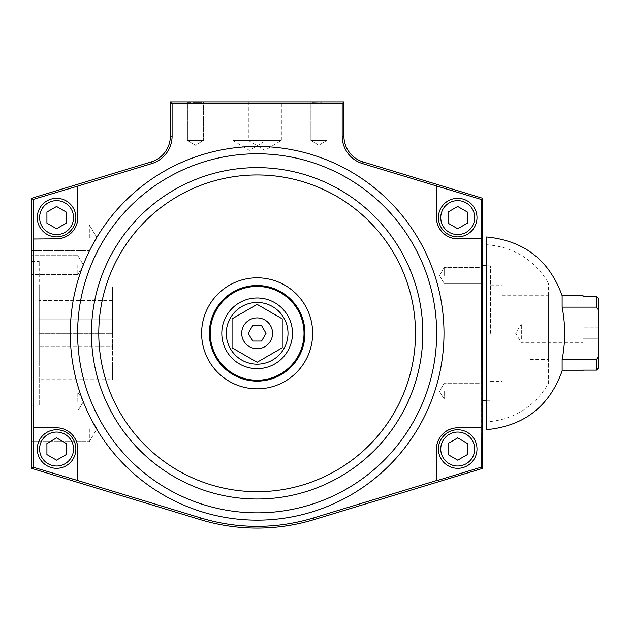 <?xml version="1.0" encoding="UTF-8"?>
<svg xmlns="http://www.w3.org/2000/svg" width="630" height="630" viewBox="0 0 630 630"><rect width="100%" height="100%" fill="white"/><g stroke="black" fill="none" stroke-linecap="round" stroke-linejoin="round"><path stroke-width="0.47" stroke-dasharray="3.15 2.36" d="M486.644 236.982L486.644 429.66M562.133 295.714L562.133 307.141C565.496 324.592 565.496 342.051 562.133 359.502L562.133 370.928M486.644 421.935L486.644 244.708L486.644 421.935C513.757 419.738 534.334 406.98 548.36 383.67L548.36 282.972L548.36 383.67M562.133 359.502L596.571 359.502L598.5 356.643L598.5 368.156L598.5 338.838L598.5 368.156M583.073 370.928L583.073 370.125L596.571 370.125L596.571 359.502M562.133 307.141L596.571 307.141L596.571 296.517L583.073 296.517L583.073 295.714M598.5 298.486L598.5 327.805L598.5 298.486L598.5 309.999L596.571 307.141M598.5 309.999L598.5 356.643M598.5 327.805L598.5 338.838L598.5 327.805L583.073 327.805L583.073 296.517L583.073 327.805L583.073 323.836L583.073 327.805L598.5 327.805M583.073 370.125L583.073 338.838L598.5 338.838L583.073 338.838L583.073 370.125M583.073 338.838L583.073 342.807L583.073 338.838M548.36 359.502L548.36 295.714L548.36 370.928L548.36 359.502L529.074 359.502L529.074 307.141L529.074 359.502L548.36 359.502M521.356 338.838L521.356 323.836L521.356 338.838M529.074 307.141L548.36 307.141L529.074 307.141L529.074 359.502L529.074 307.141M502.071 307.141L502.071 370.928L502.071 307.141M502.071 333.325L502.071 285.106L502.071 333.325M490.502 333.325L490.502 265.821L490.502 333.325M482.785 333.325L482.785 265.821L482.785 333.325M482.785 391.175L482.785 399.152L482.785 391.175M482.785 275.468L482.785 267.49L482.785 275.468M482.785 468.318L481.233 467.176L481.233 427.62L457.711 427.62L481.233 427.62L481.233 239.022L457.711 239.022L481.233 239.022L481.233 199.466L482.785 198.324L482.785 468.318L313.787 519.687A194.788 194.788 0 0 1 200.498 519.687L31.5 468.318L33.051 467.176L77.986 480.832L77.986 449.033A21.42 21.42 0 0 0 56.574 427.62L33.051 427.62L33.051 239.022L56.574 239.022L33.051 239.022L33.051 199.466L31.5 198.324L31.5 468.318M444.213 391.175L444.213 399.152L444.213 391.175M444.213 275.468L444.213 267.49L444.213 275.468M482.785 198.324L363.077 161.934A27.003 27.003 0 0 1 343.925 136.104L342.177 136.104L342.177 103.643L172.108 103.643L172.108 136.104A28.752 28.752 0 0 1 151.72 163.611L77.789 186.086L77.789 217.61A21.215 21.215 0 0 1 56.574 238.825L33.248 238.825M481.036 238.825L457.711 238.825A21.215 21.215 0 0 1 436.503 217.61L436.503 186.086L362.565 163.611A28.752 28.752 0 0 1 342.177 136.104M481.233 199.466L436.299 185.811L436.299 217.61A21.42 21.42 0 0 0 457.711 239.022A21.42 21.42 0 0 1 436.299 217.61L436.503 186.086M438.425 217.61A19.286 19.286 0 0 0 467.358 234.313A19.286 19.286 0 0 0 467.358 200.907A19.286 19.286 0 0 0 438.425 217.61A19.286 19.286 0 0 0 467.358 234.313A19.286 19.286 0 0 0 467.358 200.907A19.286 19.286 0 0 0 438.425 217.61A19.286 19.286 0 0 0 457.711 236.896A19.286 19.286 0 0 0 476.997 217.61A19.286 19.286 0 0 0 457.711 198.324A19.286 19.286 0 0 0 438.425 217.61A19.286 19.286 0 0 0 457.711 236.896A19.286 19.286 0 0 0 476.997 217.61A19.286 19.286 0 0 0 457.711 198.324A19.286 19.286 0 0 0 438.425 217.61M481.233 467.176L436.299 480.832L436.299 449.033A21.42 21.42 0 0 1 457.711 427.62A21.42 21.42 0 0 0 436.299 449.033L436.299 480.832L436.503 449.033A21.215 21.215 0 0 1 457.711 427.825L481.036 427.825M438.425 449.033A19.286 19.286 0 0 0 467.358 465.735A19.286 19.286 0 0 0 467.358 432.337A19.286 19.286 0 0 0 438.425 449.033A19.286 19.286 0 0 0 467.358 465.735A19.286 19.286 0 0 0 467.358 432.337A19.286 19.286 0 0 0 438.425 449.033A19.286 19.286 0 0 0 457.711 468.318A19.286 19.286 0 0 0 476.997 449.033A19.286 19.286 0 0 0 457.711 429.747A19.286 19.286 0 0 0 438.425 449.033A19.286 19.286 0 0 0 457.711 468.318A19.286 19.286 0 0 0 476.997 449.033A19.286 19.286 0 0 0 457.711 429.747A19.286 19.286 0 0 0 438.425 449.033M436.503 480.556L313.283 518.01L313.787 519.687M33.051 467.176L33.051 427.62L56.574 427.62A21.42 21.42 0 0 1 77.986 449.033L77.789 480.556L201.001 518.01A193.032 193.032 0 0 0 313.283 518.01M77.789 480.556L77.789 449.033A21.215 21.215 0 0 0 56.574 427.825L33.248 427.825M172.108 136.104L170.36 136.104L170.36 101.895L343.925 101.895L343.925 136.104M33.051 199.466L77.986 185.811L77.986 217.61A21.42 21.42 0 0 1 56.574 239.022A21.42 21.42 0 0 0 77.986 217.61L77.789 186.086M170.36 136.104A27.003 27.003 0 0 1 151.208 161.934L31.5 198.324M170.36 101.895L172.108 103.643M343.925 101.895L342.177 103.643M193.292 101.895L202.175 101.895L190.969 101.895L188.417 102.28L202.175 102.28L193.292 102.28M325.608 101.895L312.07 102.28L325.608 101.895M232.911 101.895L265.947 101.895L232.911 101.895L232.911 140.466L265.947 140.466L232.911 140.466L249.425 150.389L265.947 140.466L265.947 101.895M248.338 101.895L281.374 101.895L248.338 101.895L248.338 140.466L281.374 140.466L248.338 140.466L264.86 150.389L281.374 140.466L281.374 101.895M187.456 101.895L203.403 101.895L187.456 101.895L203.403 101.895L187.456 101.895L187.456 140.466L203.403 140.466L187.456 140.466L187.456 101.895M310.881 101.895L326.828 101.895L310.881 101.895L326.828 101.895L310.881 101.895L310.881 140.466L326.828 140.466L310.881 140.466L310.881 101.895M37.288 217.61A19.286 19.286 0 0 0 66.213 234.313A19.286 19.286 0 0 0 66.213 200.907A19.286 19.286 0 0 0 37.288 217.61A19.286 19.286 0 0 0 66.213 234.313A19.286 19.286 0 0 0 66.213 200.907A19.286 19.286 0 0 0 37.288 217.61A19.286 19.286 0 0 0 56.574 236.896A19.286 19.286 0 0 0 75.86 217.61A19.286 19.286 0 0 0 56.574 198.324A19.286 19.286 0 0 0 37.288 217.61A19.286 19.286 0 0 0 56.574 236.896A19.286 19.286 0 0 0 75.86 217.61A19.286 19.286 0 0 0 56.574 198.324A19.286 19.286 0 0 0 37.288 217.61M37.288 449.033A19.286 19.286 0 0 0 66.213 465.735A19.286 19.286 0 0 0 66.213 432.337A19.286 19.286 0 0 0 37.288 449.033A19.286 19.286 0 0 0 66.213 465.735A19.286 19.286 0 0 0 66.213 432.337A19.286 19.286 0 0 0 37.288 449.033A19.286 19.286 0 0 0 56.574 468.318A19.286 19.286 0 0 0 75.86 449.033A19.286 19.286 0 0 0 56.574 429.747A19.286 19.286 0 0 0 37.288 449.033A19.286 19.286 0 0 0 56.574 468.318A19.286 19.286 0 0 0 75.86 449.033A19.286 19.286 0 0 0 56.574 429.747A19.286 19.286 0 0 0 37.288 449.033M31.5 333.325L31.5 261.387L31.5 333.325M31.5 401.507L31.5 392.025L31.5 401.507M31.5 265.135L31.5 274.617L31.5 265.135M31.5 428.778L31.5 441.599L31.5 428.778M31.5 237.864L31.5 225.044L31.5 237.864M317.685 101.895L322.284 102.28L317.685 101.895M187.456 140.466L203.403 140.466L187.456 140.466L195.426 145.254L203.403 140.466L203.403 101.895L203.403 140.466L195.426 145.254L187.456 140.466M310.881 140.466L326.828 140.466L310.881 140.466L318.859 145.254L326.828 140.466L326.828 101.895L326.828 140.466L318.859 145.254L310.881 140.466M448.072 223.177L457.711 228.745L467.358 223.177L457.711 228.745L448.072 223.177L457.711 228.745L467.358 223.177L467.358 212.042L467.358 223.177L467.358 212.042L457.711 206.475L448.072 212.042L448.072 223.177M448.072 454.6L457.711 460.168L467.358 454.6L457.711 460.168L448.072 454.6L457.711 460.168L467.358 454.6L467.358 443.465L467.358 454.6L467.358 443.465L457.711 437.897L448.072 443.465L448.072 454.6M112.502 286.957L112.502 300.534L112.502 286.957L39.217 286.957L39.217 405.255L39.217 261.387L39.217 379.685L39.217 366.109L112.502 366.109L39.217 366.109L39.217 346.902L112.502 346.902L112.502 366.109L39.217 366.109L112.502 366.109L112.502 379.685L39.217 379.685M77.789 401.507L77.789 392.025L77.789 401.507M77.789 265.135L77.789 274.617L77.789 265.135M89.358 428.778L89.358 441.599L89.358 428.778M89.358 237.864L89.358 225.044L89.358 237.864M457.711 206.475L448.072 212.042L457.711 206.475L467.358 212.042L457.711 206.475M457.711 437.897L448.072 443.465L457.711 437.897L467.358 443.465L457.711 437.897M39.217 286.957L39.217 346.902L112.502 346.902L112.502 333.325L39.217 333.325L112.502 333.325L112.502 319.741L39.217 319.741L112.502 319.741L112.502 379.685M46.927 223.177L56.574 228.745L66.213 223.177L56.574 228.745L46.927 223.177L56.574 228.745L66.213 223.177L66.213 212.042L66.213 223.177L66.213 212.042L56.574 206.475L46.927 212.042L46.927 223.177M46.927 454.6L56.574 460.168L66.213 454.6L56.574 460.168L46.927 454.6L56.574 460.168L66.213 454.6L66.213 443.465L66.213 454.6L66.213 443.465L56.574 437.897L46.927 443.465L46.927 454.6M112.502 300.534L112.502 319.741L112.502 300.534L39.217 300.534L112.502 300.534M56.574 206.475L46.927 212.042L56.574 206.475L66.213 212.042L56.574 206.475M56.574 437.897L46.927 443.465L56.574 437.897L66.213 443.465L56.574 437.897M226.288 333.325A30.854 30.854 0 0 0 272.57 360.045A30.854 30.854 0 0 0 272.57 306.597A30.854 30.854 0 0 0 226.288 333.325A30.854 30.854 0 0 0 272.57 360.045A30.854 30.854 0 0 0 272.57 306.597A30.854 30.854 0 0 0 226.288 333.325A30.854 30.854 0 0 0 272.57 360.045A30.854 30.854 0 0 0 272.57 306.597A30.854 30.854 0 0 0 226.288 333.325M282.216 318.843L257.142 304.369L232.068 318.843L232.068 347.799L257.142 362.274L282.216 347.799L257.142 362.274L282.216 347.799L282.216 318.843L257.142 304.369L232.068 318.843L232.068 347.799L257.142 362.274L232.068 347.799L232.068 318.843L257.142 304.369L282.216 318.843L282.216 347.799L282.216 318.843M241.715 333.325A15.427 15.427 0 0 0 264.86 346.681A15.427 15.427 0 0 0 264.86 319.961A15.427 15.427 0 0 0 241.715 333.325A15.427 15.427 0 0 0 264.86 346.681A15.427 15.427 0 0 0 264.86 319.961A15.427 15.427 0 0 0 241.715 333.325A15.427 15.427 0 0 0 264.86 346.681A15.427 15.427 0 0 0 264.86 319.961A15.427 15.427 0 0 0 241.715 333.325M252.685 325.608L248.236 333.325L252.685 341.035L261.6 341.035L266.049 333.325L261.6 325.608L252.685 325.608L261.6 325.608L266.049 333.325L261.6 325.608L252.685 325.608L248.236 333.325L252.685 341.035L248.236 333.325L252.685 325.608M261.6 341.035L266.049 333.325L261.6 341.035L252.685 341.035L261.6 341.035M363.077 161.934L362.565 163.611M257.142 146.475A186.842 186.842 0 0 1 418.958 426.746A186.842 186.842 0 0 1 95.327 426.746A186.842 186.842 0 0 1 257.142 146.475M151.208 161.934L151.72 163.611M201.001 518.01L200.498 519.687M77.616 333.325A179.526 179.526 0 0 0 257.142 512.851A179.526 179.526 0 0 0 436.669 333.325A179.526 179.526 0 0 0 257.142 153.791A179.526 179.526 0 0 0 77.616 333.325M457.711 200.639A16.971 16.971 0 0 1 472.413 226.091A16.971 16.971 0 0 1 443.016 226.091A16.971 16.971 0 0 1 457.711 200.639M457.711 432.062A16.971 16.971 0 0 1 472.413 457.522A16.971 16.971 0 0 1 443.016 457.522A16.971 16.971 0 0 1 457.711 432.062M91.452 333.325A165.69 165.69 0 0 0 339.987 476.808A165.69 165.69 0 0 0 339.987 189.835A165.69 165.69 0 0 0 91.452 333.325M98.776 333.325A158.366 158.366 0 0 0 336.325 470.476A158.366 158.366 0 0 0 336.325 196.174A158.366 158.366 0 0 0 98.776 333.325M56.574 200.639A16.971 16.971 0 0 1 71.269 226.091A16.971 16.971 0 0 1 41.871 226.091A16.971 16.971 0 0 1 56.574 200.639M56.574 432.062A16.971 16.971 0 0 1 71.269 457.522A16.971 16.971 0 0 1 41.871 457.522A16.971 16.971 0 0 1 56.574 432.062M201.632 333.325A55.511 55.511 0 0 0 284.902 381.394A55.511 55.511 0 0 0 284.902 285.248A55.511 55.511 0 0 0 201.632 333.325M209.333 333.325A47.809 47.809 0 0 0 281.051 374.724A47.809 47.809 0 0 0 281.051 291.918A47.809 47.809 0 0 0 209.333 333.325M210.247 333.325A46.896 46.896 0 0 0 280.586 373.929A46.896 46.896 0 0 0 280.586 292.714A46.896 46.896 0 0 0 210.247 333.325M221.807 333.325A35.343 35.343 0 0 0 274.814 363.927A35.343 35.343 0 0 0 274.814 302.715A35.343 35.343 0 0 0 221.807 333.325M486.644 244.708C513.757 246.905 534.334 259.662 548.36 282.972M583.073 323.836L521.356 323.836L515.663 333.325L521.356 342.807L583.073 342.807M502.071 370.928L548.36 370.928M502.071 295.714L548.36 295.714M490.502 381.536L502.071 381.536M490.502 285.106L502.071 285.106M486.644 400.822L490.502 400.822M486.644 265.821L490.502 265.821M444.213 399.152L482.785 399.152L444.213 399.152L439.425 391.175L444.213 383.205L482.785 383.205L444.213 383.205L439.425 391.175L444.213 399.152M444.213 283.437L482.785 283.437L444.213 283.437L439.425 275.468L444.213 267.49L482.785 267.49L444.213 267.49L439.425 275.468L444.213 283.437M31.5 405.255L39.217 405.255M31.5 261.387L39.217 261.387M77.789 392.025L31.5 392.025L77.789 392.025L83.483 401.507L77.789 410.988L31.5 410.988L77.789 410.988L83.483 401.507L77.789 392.025M77.789 255.654L31.5 255.654L77.789 255.654L83.483 265.135L77.789 274.617L31.5 274.617L77.789 274.617L83.483 265.135L77.789 255.654M89.358 415.965L31.5 415.965L89.358 415.965L97.059 428.778L89.358 441.599L31.5 441.599L89.358 441.599L97.059 428.778L89.358 415.965M89.358 225.044L31.5 225.044L89.358 225.044L97.059 237.864L89.358 250.685L31.5 250.685L89.358 250.685L97.059 237.864L89.358 225.044"/><path stroke-width="0.94" d="M562.133 295.714L562.133 307.141C565.496 324.592 565.496 342.051 562.133 359.502L562.133 370.928C549.336 406.405 524.176 425.982 486.644 429.66L486.644 236.982C524.176 240.66 549.336 260.237 562.133 295.714L583.073 295.714L583.073 296.517L596.571 296.517L596.571 307.141L598.5 309.999L598.5 356.643L596.571 359.502L596.571 370.125L598.5 368.156L598.5 356.643M562.133 359.502L596.571 359.502M562.133 307.141L596.571 307.141M598.5 368.156L596.571 370.125L583.073 370.125L583.073 370.928L562.133 370.928M598.5 309.999L598.5 298.486L596.571 296.517L598.5 298.486M482.785 198.324L482.785 468.318L313.787 519.687A194.788 194.788 0 0 1 200.498 519.687L31.5 468.318L31.5 198.324L33.051 199.466L33.051 239.022L56.574 238.825A21.215 21.215 0 0 0 77.789 217.61L77.789 186.086L151.72 163.611A28.752 28.752 0 0 0 172.108 136.104L170.36 136.104L170.36 101.895L172.108 103.643L342.177 103.643L342.177 136.104A28.752 28.752 0 0 0 362.565 163.611L481.233 199.466L482.785 198.324L363.077 161.934L362.565 163.611M481.036 427.825L481.233 467.176L436.299 480.832L436.503 449.033A21.215 21.215 0 0 1 457.711 427.825L481.036 427.825L481.233 199.466M481.233 467.176L482.785 468.318M342.177 103.643L343.925 101.895L343.925 136.104A27.003 27.003 0 0 0 363.077 161.934M436.503 480.556L313.283 518.01A193.032 193.032 0 0 1 201.001 518.01L200.498 519.687M33.248 238.825L33.248 427.825L56.574 427.825A21.215 21.215 0 0 1 77.789 449.033L77.789 480.556L201.001 518.01M436.503 186.086L436.503 217.61A21.215 21.215 0 0 0 457.711 238.825L481.036 238.825M172.108 103.643L172.108 136.104M31.5 198.324L151.208 161.934A27.003 27.003 0 0 0 170.36 136.104M343.925 101.895L170.36 101.895M77.789 480.556L33.051 467.176L31.5 468.318M33.051 467.176L33.248 427.825M33.051 199.466L77.789 186.086M438.425 449.033A19.286 19.286 0 0 0 457.711 468.318A19.286 19.286 0 0 0 476.997 449.033A19.286 19.286 0 0 0 457.711 429.747A19.286 19.286 0 0 0 438.425 449.033A19.286 19.286 0 0 0 457.711 468.318A19.286 19.286 0 0 0 476.997 449.033A19.286 19.286 0 0 0 457.711 429.747A19.286 19.286 0 0 0 438.425 449.033M438.425 217.61A19.286 19.286 0 0 0 457.711 236.896A19.286 19.286 0 0 0 476.997 217.61A19.286 19.286 0 0 0 457.711 198.324A19.286 19.286 0 0 0 438.425 217.61A19.286 19.286 0 0 0 457.711 236.896A19.286 19.286 0 0 0 476.997 217.61A19.286 19.286 0 0 0 457.711 198.324A19.286 19.286 0 0 0 438.425 217.61M467.358 454.6L457.711 460.168L448.072 454.6L448.072 443.465L457.711 437.897L467.358 443.465L467.358 454.6M467.358 223.177L457.711 228.745L448.072 223.177L448.072 212.042L457.711 206.475L467.358 212.042L467.358 223.177M37.288 449.033A19.286 19.286 0 0 0 56.574 468.318A19.286 19.286 0 0 0 75.86 449.033A19.286 19.286 0 0 0 56.574 429.747A19.286 19.286 0 0 0 37.288 449.033A19.286 19.286 0 0 0 56.574 468.318A19.286 19.286 0 0 0 75.86 449.033A19.286 19.286 0 0 0 56.574 429.747A19.286 19.286 0 0 0 37.288 449.033M37.288 217.61A19.286 19.286 0 0 0 56.574 236.896A19.286 19.286 0 0 0 75.86 217.61A19.286 19.286 0 0 0 56.574 198.324A19.286 19.286 0 0 0 37.288 217.61A19.286 19.286 0 0 0 56.574 236.896A19.286 19.286 0 0 0 75.86 217.61A19.286 19.286 0 0 0 56.574 198.324A19.286 19.286 0 0 0 37.288 217.61M66.213 454.6L56.574 460.168L46.927 454.6L46.927 443.465L56.574 437.897L66.213 443.465L66.213 454.6M66.213 223.177L56.574 228.745L46.927 223.177L46.927 212.042L56.574 206.475L66.213 212.042L66.213 223.177M226.288 333.325A30.854 30.854 0 0 0 272.57 360.045A30.854 30.854 0 0 0 272.57 306.597A30.854 30.854 0 0 0 226.288 333.325M232.068 347.799L232.068 318.843L257.142 304.369L282.216 318.843L282.216 347.799L257.142 362.274L232.068 347.799M241.715 333.325A15.427 15.427 0 0 0 264.86 346.681A15.427 15.427 0 0 0 264.86 319.961A15.427 15.427 0 0 0 241.715 333.325M248.236 333.325L252.685 341.035L261.6 341.035L266.049 333.325L261.6 325.608L252.685 325.608L248.236 333.325M313.283 518.01L313.787 519.687M257.142 146.475A186.842 186.842 0 0 1 443.992 333.325A186.842 186.842 0 0 1 257.142 520.167A186.842 186.842 0 0 1 70.3 333.325A186.842 186.842 0 0 1 257.142 146.475M343.925 136.104L342.177 136.104M436.669 333.325A179.526 179.526 0 0 1 167.375 488.793A179.526 179.526 0 0 1 167.375 177.849A179.526 179.526 0 0 1 436.669 333.325M151.208 161.934L151.72 163.611M457.711 432.062A16.971 16.971 0 0 1 472.413 457.522A16.971 16.971 0 0 1 443.016 457.522A16.971 16.971 0 0 1 457.711 432.062M422.832 333.325A165.69 165.69 0 0 1 257.142 499.007A165.69 165.69 0 0 1 91.452 333.325A165.69 165.69 0 0 1 257.142 167.635A165.69 165.69 0 0 1 422.832 333.325M457.711 200.639A16.971 16.971 0 0 1 472.413 226.091A16.971 16.971 0 0 1 443.016 226.091A16.971 16.971 0 0 1 457.711 200.639M98.776 333.325A158.366 158.366 0 0 0 336.325 470.476A158.366 158.366 0 0 0 336.325 196.174A158.366 158.366 0 0 0 98.776 333.325M201.632 333.325A55.511 55.511 0 0 0 284.902 381.394A55.511 55.511 0 0 0 284.902 285.248A55.511 55.511 0 0 0 201.632 333.325M56.574 432.062A16.971 16.971 0 0 1 71.269 457.522A16.971 16.971 0 0 1 41.871 457.522A16.971 16.971 0 0 1 56.574 432.062M56.574 200.639A16.971 16.971 0 0 1 71.269 226.091A16.971 16.971 0 0 1 41.871 226.091A16.971 16.971 0 0 1 56.574 200.639M209.333 333.325A47.809 47.809 0 0 0 281.051 374.724A47.809 47.809 0 0 0 281.051 291.918A47.809 47.809 0 0 0 209.333 333.325M210.247 333.325A46.896 46.896 0 0 0 280.586 373.929A46.896 46.896 0 0 0 280.586 292.714A46.896 46.896 0 0 0 210.247 333.325M221.807 333.325A35.343 35.343 0 0 0 274.814 363.927A35.343 35.343 0 0 0 274.814 302.715A35.343 35.343 0 0 0 221.807 333.325M482.785 400.822L486.644 400.822M482.785 265.821L486.644 265.821"/></g></svg>

